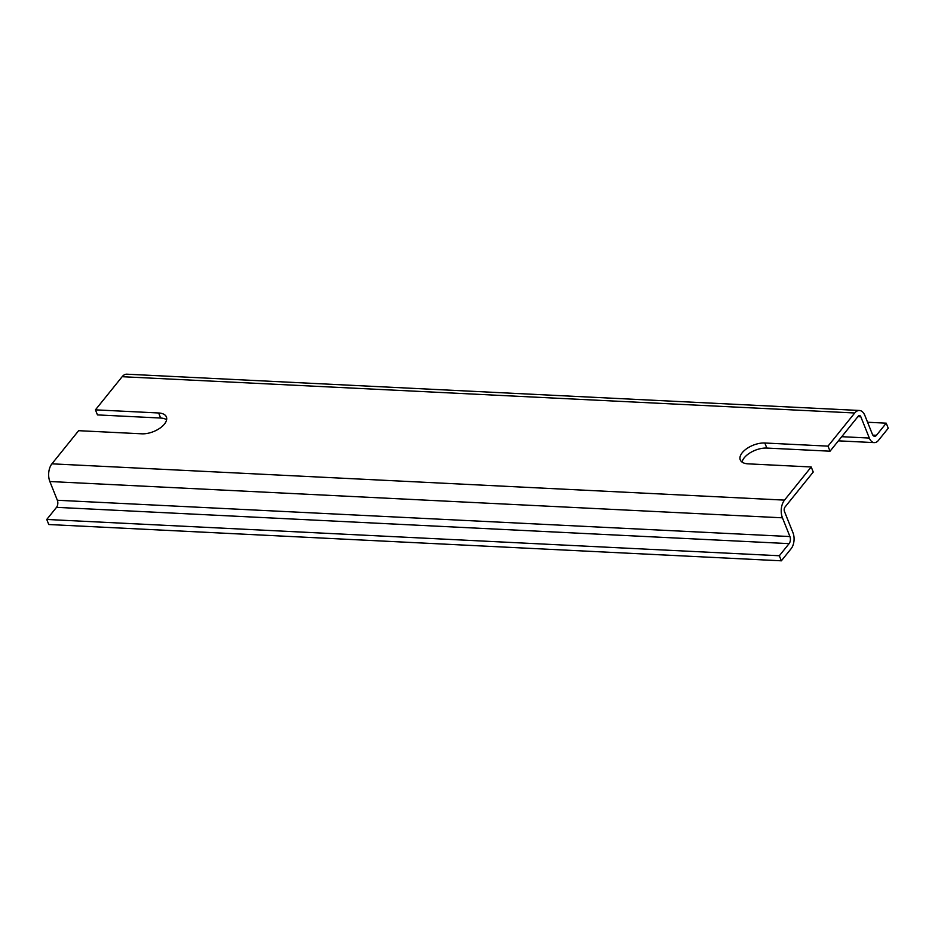 <?xml version="1.0" encoding="UTF-8"?>
<svg xmlns="http://www.w3.org/2000/svg" width="935" height="935" viewBox="0 0 935 935"><rect width="100%" height="100%" fill="white"/><g stroke="black" fill="none" stroke-linecap="round" stroke-linejoin="round"><path stroke-width="1.4" d="M828.013 446.135L764.818 443.003L766.84 448.064L830.046 451.196L828.013 446.135L854.742 412.99A12.658 7.316 -87.2 0 1 859.417 410.477A12.658 7.316 -87.2 0 1 864.898 415.537L872.39 434.272A5.061 2.922 -87.2 0 0 874.587 436.294A5.061 2.922 -87.2 0 0 876.457 435.289L886.228 423.169L867.575 422.246M811.218 466.974L813.24 472.035L784.991 507.074A3.167 1.823 -87.2 0 0 784.477 511.503L792.985 532.763A11.395 6.58 -87.2 0 1 791.127 548.693L781.356 560.813L779.334 555.752L789.105 543.632A5.061 2.922 -87.2 0 0 789.935 536.55L782.443 517.815A12.658 7.316 -87.2 0 1 784.5 500.12L811.218 466.974L748.023 463.842A17.403 8.836 158.2 0 1 740.263 459.891A17.403 8.836 158.2 0 1 746.866 448.555A17.403 8.836 158.2 0 1 764.818 443.003M742.063 462.1A17.403 8.836 158.2 0 1 766.84 448.064M160.656 418.038L97.462 414.906L95.428 409.846L158.634 412.978L160.656 418.038A17.403 8.836 158.2 0 1 166.617 419.78M886.228 423.169L888.25 428.23L878.479 440.35A11.395 6.58 -87.2 0 1 874.272 442.617A11.395 6.58 -87.2 0 1 869.34 438.059L860.831 416.8A3.167 1.823 -87.2 0 0 859.464 415.537A3.167 1.823 -87.2 0 0 858.295 416.157L830.046 451.196M95.428 409.846L122.158 376.7A12.658 7.316 -87.2 0 1 126.833 374.187L859.417 410.477M782.443 517.815L49.859 481.525A12.658 7.316 -87.2 0 1 51.916 463.83L78.633 430.684L141.839 433.817A17.403 8.836 158.2 0 0 159.791 428.265A17.403 8.836 158.2 0 0 166.395 416.928A17.403 8.836 158.2 0 0 158.634 412.978M49.859 481.525L57.351 500.26A5.061 2.922 -87.2 0 1 56.521 507.343L46.75 519.463L48.772 524.523L781.356 560.813M779.334 555.752L46.75 519.463M854.742 412.99L122.158 376.7M876.457 435.289L872.822 435.114M869.34 438.059L841.734 436.692M860.831 416.8L857.898 416.648M784.5 500.12L51.916 463.83M789.935 536.55L57.351 500.26M789.105 543.632L56.521 507.343M874.272 442.617L838.391 440.841"/></g></svg>
